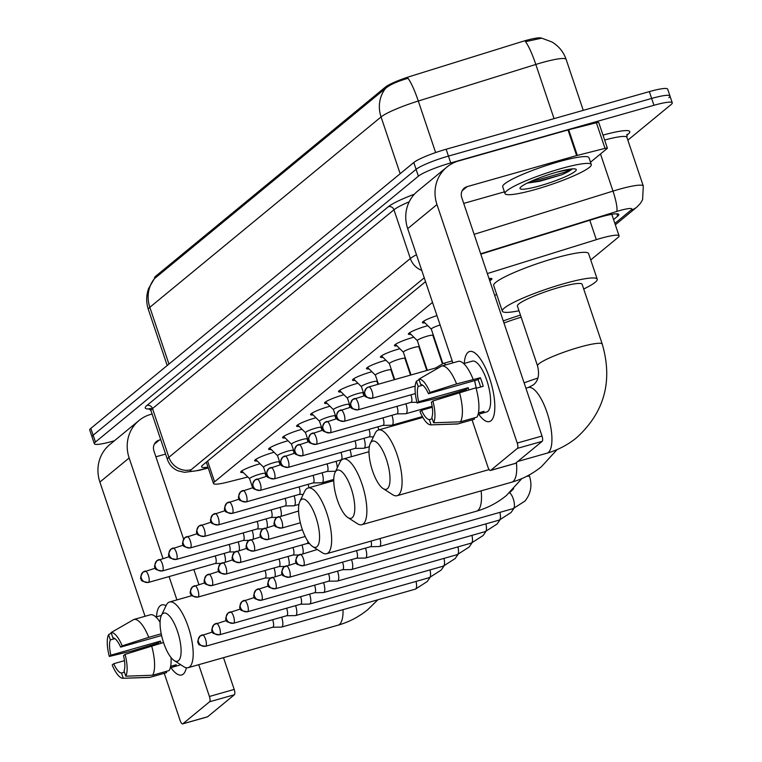 <?xml version="1.0" encoding="UTF-8"?>
<svg xmlns="http://www.w3.org/2000/svg" width="762" height="762" viewBox="0 0 762 762"><rect width="100%" height="100%" fill="white"/><g stroke="black" fill="none" stroke-linecap="round" stroke-linejoin="round"><path stroke-width="1.14" d="M424.939 322.869A14.564 1.981 -18.6 0 1 422.386 322.593A14.564 1.981 -18.6 0 1 436.959 315.611M410.966 334.375A14.564 1.981 -18.6 0 1 408.403 334.099A14.564 1.981 -18.6 0 1 426.253 326.126A14.564 1.981 -18.6 0 1 427.815 325.698M396.983 345.881A14.564 1.981 -18.6 0 1 394.43 345.605A14.564 1.981 -18.6 0 1 412.271 337.633A14.564 1.981 -18.6 0 1 413.842 337.204M383.01 357.388A14.564 1.981 -18.6 0 1 380.448 357.111A14.564 1.981 -18.6 0 1 398.297 349.148A14.564 1.981 -18.6 0 1 399.86 348.72M369.027 368.894A14.564 1.981 -18.6 0 1 366.474 368.618A14.564 1.981 -18.6 0 1 384.315 360.655A14.564 1.981 -18.6 0 1 385.886 360.226M355.054 380.4A14.564 1.981 -18.6 0 1 352.501 380.133A14.564 1.981 -18.6 0 1 370.342 372.161A14.564 1.981 -18.6 0 1 371.904 371.732M341.071 391.906A14.564 1.981 -18.6 0 1 338.518 391.639A14.564 1.981 -18.6 0 1 356.359 383.667A14.564 1.981 -18.6 0 1 357.93 383.238M327.098 403.412A14.564 1.981 -18.6 0 1 324.545 403.146A14.564 1.981 -18.6 0 1 342.386 395.173A14.564 1.981 -18.6 0 1 343.948 394.745M313.115 414.928A14.564 1.981 -18.6 0 1 310.563 414.652A14.564 1.981 -18.6 0 1 328.403 406.679A14.564 1.981 -18.6 0 1 329.975 406.251M299.142 426.434A14.564 1.981 -18.6 0 1 296.589 426.158A14.564 1.981 -18.6 0 1 314.43 418.186A14.564 1.981 -18.6 0 1 316.001 417.757M285.159 437.94A14.564 1.981 -18.6 0 1 282.607 437.664A14.564 1.981 -18.6 0 1 300.447 429.701A14.564 1.981 -18.6 0 1 302.019 429.263M271.186 449.447A14.564 1.981 -18.6 0 1 268.634 449.17A14.564 1.981 -18.6 0 1 286.474 441.208A14.564 1.981 -18.6 0 1 288.046 440.779M257.204 460.953A14.564 1.981 -18.6 0 1 254.651 460.677A14.564 1.981 -18.6 0 1 272.491 452.714A14.564 1.981 -18.6 0 1 274.063 452.285M243.23 472.459A14.564 1.981 -18.6 0 1 240.678 472.192A14.564 1.981 -18.6 0 1 258.518 464.22A14.564 1.981 -18.6 0 1 260.09 463.791M421.262 353.997A14.564 1.981 -18.6 0 1 421.777 353.835M407.289 365.503A14.564 1.981 -18.6 0 1 407.794 365.341M393.316 377.009A14.564 1.981 -18.6 0 1 393.821 376.857M541.363 38.1A24.584 3.334 161.4 0 0 521.218 41.853L410.661 76.257A24.584 3.334 161.4 0 0 385.524 87.001L155.619 276.273A24.584 3.334 161.4 0 0 154.629 277.787L154.819 278.368M432.511 302.381L214.579 481.803A27.308 3.705 161.4 0 0 213.474 483.489A27.308 3.705 161.4 0 0 227.6 482.136L247.85 477.012M590.74 259.947L617.953 237.534A27.308 3.705 161.4 0 0 619.058 235.849A27.308 3.705 161.4 0 0 596.332 239.649L487.337 273.558M489.013 278.549A14.564 1.981 -18.6 0 1 491.928 278.778A14.564 1.981 -18.6 0 1 490.061 280.54M554.05 118.643L535.819 64.456A36.414 4.943 161.4 0 1 541.706 62.703A36.414 4.943 161.4 0 1 566.128 59.388C563.499 51.864 558.765 46.063 551.936 41.977L541.706 38.157L525.485 41.691A31.861 5.267 72.7 0 1 535.819 64.456L418.3 101.022A36.414 4.943 161.4 0 0 381.057 116.948L149.838 307.296A31.861 29.737 -129.5 0 1 154.4 278.673L148.59 288.531C146.152 295.504 146.075 302.504 148.371 309.543L167.202 365.512M114.433 440.76L112.652 441.255A27.308 3.705 -18.6 0 1 94.336 443.741L92.04 436.902A27.308 3.705 -18.6 0 1 93.145 435.216L416.09 169.345A27.308 3.705 -18.6 0 1 448.447 156.086L651.643 98.45A27.308 3.705 -18.6 0 1 669.96 95.974L667.664 89.135A27.308 3.705 -18.6 0 0 649.348 91.611L446.141 149.247A27.308 3.705 -18.6 0 0 413.795 162.506L90.84 428.377A27.308 3.705 -18.6 0 0 89.735 430.063L92.04 436.902A27.308 3.705 -18.6 0 1 93.145 435.216L416.09 169.345A27.308 3.705 -18.6 0 1 448.447 156.086L651.643 98.45A27.308 3.705 -18.6 0 1 669.96 95.974A27.308 3.705 -18.6 0 1 668.855 97.66M435.635 152.562L418.3 101.022A31.861 5.267 72.7 0 0 407.994 78.305C397.459 81.315 390.001 84.658 385.61 88.325L154.4 278.673M94.336 443.741A27.308 3.705 -18.6 0 1 95.441 442.055L418.395 176.184A27.308 3.705 -18.6 0 1 450.742 162.925L653.948 105.289A27.308 3.705 -18.6 0 1 672.265 102.813A27.308 3.705 -18.6 0 1 671.16 104.499L627.85 140.151M613.581 219.57L617.687 216.189A27.308 3.705 161.4 0 0 618.792 214.503A27.308 3.705 161.4 0 0 596.055 218.303L480.803 254.165M425.539 281.654L202.682 465.134A27.308 3.705 161.4 0 0 201.578 466.811A27.308 3.705 161.4 0 0 207.959 467.106M183.213 674.151A36.414 12.106 74.2 0 1 170.888 667.617A36.414 12.106 74.2 0 0 181.642 674.989A36.414 12.106 74.2 0 0 183.213 674.151A36.414 12.106 74.2 0 0 186.338 667.76A36.414 12.106 74.2 0 1 183.213 674.151M156.486 616.839A36.414 12.106 74.2 0 1 160.201 605.761A36.414 12.106 74.2 0 1 166.04 605.714A36.414 12.106 74.2 0 0 161.773 604.923A36.414 12.106 74.2 0 0 160.201 605.761A36.414 12.106 74.2 0 0 156.486 616.839M152.105 414.004L150.685 414.404A36.414 33.985 50.5 0 0 139.046 420.481A36.414 33.985 50.5 0 0 129.149 457.972L162.973 558.46M139.046 420.481L109.785 444.579A36.414 33.985 50.5 0 0 99.889 482.06L145.056 616.287M154.41 644.071L154.724 645.014M164.24 673.294L180.146 720.557A4.553 1.514 -105.8 0 0 182.651 723.9A4.553 1.514 -105.8 0 0 182.851 723.795L207.626 716.766A4.553 1.514 74.2 0 1 207.435 716.871A4.553 1.514 74.2 0 1 207.207 716.89M209.588 701.773A4.553 1.514 -105.8 0 0 209.417 696.468L234.201 689.439A4.553 1.514 74.2 0 1 234.372 694.754L209.588 701.773L182.851 723.795M169.069 576.577L176.917 599.904M198.72 664.693L209.417 696.468M234.372 694.754L207.626 716.766M234.201 689.439L223.504 657.663M198.892 584.53L193.853 569.547M183.613 539.144L153.934 450.942A9.106 8.496 -129.5 0 1 156.41 441.569A9.106 8.496 -129.5 0 1 159.315 440.055L160.734 439.645M155.905 456.809L165.583 454.066M124.444 672.179L121.501 673.008A18.212 6.048 74.2 0 1 113.748 663.712L124.482 660.664M111.29 633.089L108.595 634.641L110.357 639.899A18.212 6.048 74.2 0 0 110.871 655.168L160.43 641.109A18.212 6.048 -105.8 0 0 160.992 643.233M110.357 639.899L114.862 638.623M170.621 666.331L176.232 664.74A26.403 8.773 74.2 0 1 175.098 666.15A26.403 8.773 74.2 0 1 173.955 666.76A26.403 8.773 74.2 0 1 173.707 666.817L170.288 667.788M180.337 664.493A26.403 8.773 74.2 0 1 180.051 664.75A26.403 8.773 74.2 0 1 178.918 665.35L173.955 666.76M159.306 616.039A26.403 8.773 74.2 0 1 159.553 615.963A26.403 8.773 74.2 0 1 159.801 615.906L155.886 617.01M110.871 655.168L109.318 656.444L132.302 650.891L158.105 643.023A26.403 8.773 74.2 0 0 158.372 643.976M111.109 632.565A23.67 7.868 74.2 0 1 122.187 645.843L120.644 647.119A18.212 6.048 74.2 0 0 112.881 637.823L111.109 632.565L133.855 619.468L150.371 614.782A30.042 9.982 74.2 0 1 160.077 622.24M171.04 657.549A30.042 9.982 74.2 0 1 169.135 670.55L152.619 675.237L125.797 676.189L124.025 670.931A18.212 6.048 74.2 0 0 123.52 655.672L125.063 654.387L163.525 642.518M133.855 619.468A30.042 9.982 74.2 0 1 148.761 637.337L122.187 645.843M161.22 633.803L148.761 637.337M151.638 645.89A30.042 9.982 74.2 0 1 152.619 675.237M109.318 656.444A23.67 7.868 74.2 0 1 108.595 634.641M125.063 654.387A23.67 7.868 74.2 0 1 125.797 676.189M121.501 673.008L123.273 678.266L150.095 677.313L166.611 672.627L166.202 671.379M150.095 677.313A30.042 9.982 74.2 0 1 149.352 677.418L123.006 678.285A23.67 7.868 74.2 0 1 112.195 664.988L113.748 663.712M120.644 647.119L161.582 635.508M173.288 665.578L173.707 666.817M160.43 641.109L158.105 643.023M560.756 168.669A45.52 6.182 -18.6 0 1 591.283 164.535A45.52 6.182 -18.6 0 1 535.524 189.443A45.52 6.182 -18.6 0 1 504.996 193.567A45.52 6.182 -18.6 0 1 560.756 168.669M504.996 193.567L502.701 186.728A45.52 6.182 -18.6 0 1 558.451 161.83A45.52 6.182 -18.6 0 1 588.978 157.696L591.283 164.535M539.915 185.823A29.68 4.029 -18.6 0 1 520.103 187.909A29.68 4.029 -18.6 0 1 556.365 172.279A29.68 4.029 -18.6 0 1 575.824 169.154A29.68 4.029 -18.6 0 1 539.915 185.823M527.199 183.118L539.763 181.28L561.489 174.86C567.261 172.355 570.852 170.345 572.252 168.85M571.805 168.954L556.66 172.193M528.152 182.651L539.277 180.946L561.489 174.86M532.238 180.794L538.82 179.594L564.232 172.364L572.148 168.916M178.499 660.692A25.032 8.325 -105.8 0 0 177.527 631.469A25.032 8.325 -105.8 0 0 162.677 613.677A25.032 8.325 -105.8 0 0 161.373 615.439A25.032 8.325 -105.8 0 0 162.582 639.451A25.032 8.325 -105.8 0 0 174.165 660.521A25.032 8.325 -105.8 0 0 178.499 660.692M159.553 615.963L161.373 615.448L166.287 605.199A34.138 11.344 74.2 0 1 168.059 602.78A34.138 11.344 74.2 0 1 169.535 601.999A34.138 11.344 74.2 0 1 189.062 629.383A34.138 11.344 74.2 0 1 189.633 666.893A34.138 11.344 74.2 0 1 188.166 667.683A34.138 11.344 74.2 0 1 183.718 666.664L174.165 660.521M316.963 546.697A25.032 8.325 -105.8 0 0 315.992 517.474A25.032 8.325 -105.8 0 0 301.142 499.682A25.032 8.325 -105.8 0 0 299.837 501.453A25.032 8.325 -105.8 0 0 301.047 525.456A25.032 8.325 -105.8 0 0 312.63 546.525A25.032 8.325 -105.8 0 0 316.963 546.697M299.837 501.453L304.752 491.204A34.138 11.344 74.2 0 1 306.524 488.794A34.138 11.344 74.2 0 1 308 488.004A34.138 11.344 74.2 0 1 327.527 515.388A34.138 11.344 74.2 0 1 328.108 552.898A34.138 11.344 74.2 0 1 326.631 553.688A34.138 11.344 74.2 0 1 322.183 552.669L312.63 546.525M441.56 361.264A50.073 6.791 -18.6 0 1 442.046 361.017M432.93 335.623A50.073 6.791 -18.6 0 1 433.407 335.375M352.187 517.703A25.032 8.325 -105.8 0 0 351.215 488.48A25.032 8.325 -105.8 0 0 336.366 470.687A25.032 8.325 -105.8 0 0 335.061 472.45A25.032 8.325 -105.8 0 0 336.271 496.462A25.032 8.325 -105.8 0 0 347.843 517.531A25.032 8.325 -105.8 0 0 352.187 517.703M335.061 472.45L339.976 462.201A34.138 11.344 74.2 0 1 341.747 459.791A34.138 11.344 74.2 0 1 343.224 459.01A34.138 11.344 74.2 0 1 362.75 486.394A34.138 11.344 74.2 0 1 363.322 523.904A34.138 11.344 74.2 0 1 361.855 524.694A34.138 11.344 74.2 0 1 357.407 523.675L347.843 517.531M521.16 317.211A34.138 4.629 161.4 0 0 503.987 323.031M503.272 320.926A50.073 6.791 -18.6 0 1 520.456 315.116M494.643 295.285A50.073 6.791 -18.6 0 1 496.719 294.532M387.41 488.699A25.032 8.325 -105.8 0 0 386.439 459.486A25.032 8.325 -105.8 0 0 371.589 441.684A25.032 8.325 -105.8 0 0 370.284 443.455A25.032 8.325 -105.8 0 0 371.494 467.468A25.032 8.325 -105.8 0 0 383.067 488.537A25.032 8.325 -105.8 0 0 387.41 488.699M370.284 443.455L375.199 433.207A34.138 11.344 74.2 0 1 376.971 430.797A34.138 11.344 74.2 0 1 378.447 430.006A34.138 11.344 74.2 0 1 397.974 457.4A34.138 11.344 74.2 0 1 398.545 494.909A34.138 11.344 74.2 0 1 397.069 495.7A34.138 11.344 74.2 0 1 392.63 494.681L383.067 488.537M582.12 284.283A34.138 4.629 161.4 0 0 559.222 287.388A34.138 4.629 161.4 0 0 517.408 306.067L537.543 365.903A34.138 4.629 161.4 0 1 538.924 363.798A34.138 4.629 161.4 0 1 579.368 347.224A34.138 4.629 161.4 0 1 602.256 344.119L582.12 284.283M518.998 310.772A50.073 6.791 -18.6 0 1 502.31 311.144A50.073 6.791 -18.6 0 1 563.642 283.75A50.073 6.791 -18.6 0 1 597.217 279.206A50.073 6.791 -18.6 0 1 583.702 288.998M502.31 311.144L493.681 285.502A50.073 6.791 -18.6 0 1 555.012 258.108A50.073 6.791 -18.6 0 1 588.588 253.555L597.217 279.206M272.682 627.24L281.407 627.097A8.191 2.724 -105.8 0 0 281.645 627.069A8.191 2.724 -105.8 0 0 281.997 626.878A8.191 2.724 -105.8 0 0 281.683 617.315A8.191 2.724 -105.8 0 0 281.626 617.163M272.596 627.24A5.915 1.962 -105.8 0 0 272.767 627.221A5.915 1.962 -105.8 0 0 273.025 627.078A5.915 1.962 -105.8 0 0 272.786 620.173A5.915 1.962 -105.8 0 0 272.625 619.716M286.655 615.734L295.38 615.591A8.191 2.724 -105.8 0 0 295.627 615.553A8.191 2.724 -105.8 0 0 295.98 615.372A8.191 2.724 -105.8 0 0 295.656 605.809A8.191 2.724 -105.8 0 0 295.608 605.657M286.569 615.734A5.915 1.962 -105.8 0 0 286.741 615.715A5.915 1.962 -105.8 0 0 286.998 615.572A5.915 1.962 -105.8 0 0 286.769 608.667A5.915 1.962 -105.8 0 0 286.607 608.209M300.638 604.228L309.362 604.085A8.191 2.724 -105.8 0 0 309.601 604.047A8.191 2.724 -105.8 0 0 309.953 603.866A8.191 2.724 -105.8 0 0 309.639 594.303A8.191 2.724 -105.8 0 0 309.582 594.15M300.552 604.228A5.915 1.962 -105.8 0 0 300.723 604.199A5.915 1.962 -105.8 0 0 300.971 604.066A5.915 1.962 -105.8 0 0 300.742 597.16A5.915 1.962 -105.8 0 0 300.58 596.703M314.611 592.722L323.336 592.579A8.191 2.724 -105.8 0 0 323.583 592.541A8.191 2.724 -105.8 0 0 323.936 592.35A8.191 2.724 -105.8 0 0 323.612 582.787A8.191 2.724 -105.8 0 0 323.564 582.635M314.525 592.722A5.915 1.962 -105.8 0 0 314.696 592.693A5.915 1.962 -105.8 0 0 314.954 592.56A5.915 1.962 -105.8 0 0 314.725 585.654A5.915 1.962 -105.8 0 0 314.563 585.187M328.593 581.216L337.318 581.073A8.191 2.724 -105.8 0 0 337.556 581.035A8.191 2.724 -105.8 0 0 337.909 580.844A8.191 2.724 -105.8 0 0 337.595 571.281A8.191 2.724 -105.8 0 0 337.537 571.129M328.498 581.216A5.915 1.962 -105.8 0 0 328.679 581.187A5.915 1.962 -105.8 0 0 328.927 581.054A5.915 1.962 -105.8 0 0 328.698 574.148A5.915 1.962 -105.8 0 0 328.536 573.681M342.567 569.709L351.292 569.566A8.191 2.724 -105.8 0 0 351.539 569.528A8.191 2.724 -105.8 0 0 351.892 569.338A8.191 2.724 -105.8 0 0 351.568 559.775A8.191 2.724 -105.8 0 0 351.52 559.622M342.481 569.709A5.915 1.962 -105.8 0 0 342.652 569.681A5.915 1.962 -105.8 0 0 342.91 569.547A5.915 1.962 -105.8 0 0 342.681 562.642A5.915 1.962 -105.8 0 0 342.519 562.175M356.549 558.194L365.274 558.051A8.191 2.724 -105.8 0 0 365.512 558.022A8.191 2.724 -105.8 0 0 365.865 557.832A8.191 2.724 -105.8 0 0 365.55 548.269A8.191 2.724 -105.8 0 0 365.493 548.116M356.454 558.203A5.915 1.962 -105.8 0 0 356.635 558.175A5.915 1.962 -105.8 0 0 356.883 558.041A5.915 1.962 -105.8 0 0 356.654 551.126A5.915 1.962 -105.8 0 0 356.492 550.669M370.522 546.687L379.247 546.544A8.191 2.724 -105.8 0 0 379.486 546.516A8.191 2.724 -105.8 0 0 379.847 546.325A8.191 2.724 -105.8 0 0 380.048 538.543M370.437 546.687A5.915 1.962 -105.8 0 0 370.608 546.668A5.915 1.962 -105.8 0 0 370.865 546.525A5.915 1.962 -105.8 0 0 371.056 541.087M275.006 576.567A8.191 2.724 -105.8 0 0 274.053 568.138A8.191 2.724 -105.8 0 0 274.006 567.985M264.966 578.063A5.915 1.962 -105.8 0 0 265.138 578.044A5.915 1.962 -105.8 0 0 265.395 577.901A5.915 1.962 -105.8 0 0 265.166 570.995A5.915 1.962 -105.8 0 0 265.005 570.538M288.979 565.061A8.191 2.724 -105.8 0 0 288.036 556.631A8.191 2.724 -105.8 0 0 287.979 556.479M278.94 566.557A5.915 1.962 -105.8 0 0 279.121 566.528A5.915 1.962 -105.8 0 0 279.368 566.395A5.915 1.962 -105.8 0 0 279.14 559.489A5.915 1.962 -105.8 0 0 278.978 559.032M302.962 553.555A8.191 2.724 -105.8 0 0 302.009 545.116A8.191 2.724 -105.8 0 0 301.962 544.963M292.922 555.05A5.915 1.962 -105.8 0 0 293.094 555.022A5.915 1.962 -105.8 0 0 293.351 554.888A5.915 1.962 -105.8 0 0 293.122 547.983A5.915 1.962 -105.8 0 0 292.96 547.516M306.895 543.544A5.915 1.962 -105.8 0 0 307.076 543.516A5.915 1.962 -105.8 0 0 307.324 543.382A5.915 1.962 -105.8 0 0 307.943 541.401M410.956 374.733A8.191 1.114 161.4 0 0 410.442 374.885M424.929 363.226A8.191 1.114 161.4 0 0 424.424 363.379M265.3 472.345L265.138 473.516A8.191 1.114 161.4 0 0 265.119 473.478A8.191 1.114 161.4 0 0 259.623 474.221A8.191 1.114 161.4 0 0 249.593 478.707A8.191 1.114 161.4 0 0 249.631 478.774M225.2 561.975A8.191 2.724 -105.8 0 0 224.247 553.545A8.191 2.724 -105.8 0 0 224.199 553.393M215.16 563.48A5.915 1.962 -105.8 0 0 215.332 563.451A5.915 1.962 -105.8 0 0 215.589 563.318A5.915 1.962 -105.8 0 0 215.36 556.412A5.915 1.962 -105.8 0 0 215.198 555.946M491.033 420.738A36.414 12.106 74.2 0 1 478.698 414.204A36.414 12.106 74.2 0 0 489.461 421.577A36.414 12.106 74.2 0 0 491.033 420.738A36.414 12.106 74.2 0 0 494.5 412.28A36.414 12.106 74.2 0 0 478.755 356.778A36.414 12.106 74.2 0 0 468.02 352.349A36.414 12.106 74.2 0 1 469.592 351.511A36.414 12.106 74.2 0 1 490.423 380.724A36.414 12.106 74.2 0 1 491.033 420.738M464.296 363.426A36.414 12.106 74.2 0 1 468.02 352.349A36.414 12.106 74.2 0 0 464.296 363.426M577.329 155.4A4.553 0.619 161.4 0 0 576.634 155.581L568.004 129.94A4.553 0.619 -18.6 0 1 568.7 129.75L577.329 155.4L605.028 148.39A4.553 0.619 161.4 0 1 607.381 148.171A4.553 0.619 161.4 0 1 607.2 148.447L590.493 162.201M568.004 129.94L458.495 160.992A36.414 33.985 50.5 0 0 446.865 167.078A36.414 33.985 50.5 0 0 436.969 204.559L517.227 443.055L542.011 436.026L461.743 197.529A9.106 8.496 -129.5 0 1 464.22 188.157A9.106 8.496 -129.5 0 1 467.135 186.642L576.634 155.581M568.7 129.75L596.398 122.749A4.553 0.619 -18.6 0 1 598.751 122.52L607.381 148.171M446.865 167.078L417.595 191.167A36.414 33.985 50.5 0 0 407.699 228.648L452.866 362.874M462.22 390.658L462.534 391.601M472.059 419.891L487.966 467.144A4.553 1.514 -105.8 0 0 490.461 470.487A4.553 1.514 -105.8 0 0 490.661 470.383L515.445 463.353A4.553 1.514 74.2 0 1 515.245 463.458A4.553 1.514 74.2 0 1 515.026 463.477M542.011 436.026A4.553 1.514 74.2 0 1 542.182 441.341L517.408 448.361L490.661 470.383M517.408 448.361A4.553 1.514 -105.8 0 0 517.227 443.055M542.182 441.341L515.445 463.353M463.725 203.397L504.425 191.853M432.254 418.767L429.311 419.595A18.212 6.048 74.2 0 1 421.557 410.299L432.292 407.251M419.1 379.676L416.404 381.229L418.176 386.486A18.212 6.048 74.2 0 0 418.681 401.755L468.239 387.696A18.212 6.048 -105.8 0 0 468.811 389.82M418.176 386.486L422.672 385.21M476.393 388.22A18.212 6.048 74.2 0 1 474.707 380.59M478.441 412.918L484.041 411.328A26.403 8.773 74.2 0 1 482.908 412.737A26.403 8.773 74.2 0 1 481.765 413.347A26.403 8.773 74.2 0 1 481.527 413.404L478.098 414.376M467.125 362.626A26.403 8.773 74.2 0 1 467.363 362.55L472.316 361.14A26.403 8.773 74.2 0 1 487.423 382.324A26.403 8.773 74.2 0 1 487.861 411.337A26.403 8.773 74.2 0 1 486.728 411.937L481.765 413.347M467.363 362.55A26.403 8.773 74.2 0 1 467.611 362.493L463.696 363.598M476.117 388.306L483.213 386.286A26.403 8.773 74.2 0 0 480.336 377.742L456.581 383.924L430.006 392.43L428.454 393.706L478.012 379.647A18.212 6.048 -105.8 0 1 480.593 387.029M418.681 401.755L417.128 403.031L440.122 397.478L465.925 389.611A26.403 8.773 74.2 0 0 466.192 390.563M428.454 393.706A18.212 6.048 74.2 0 0 420.7 384.41L418.929 379.152L441.665 366.055L458.181 361.369A30.042 9.982 74.2 0 1 473.097 379.238M475.974 387.791A30.042 9.982 74.2 0 1 476.955 417.138L460.429 421.824L433.607 422.777L431.835 417.519A18.212 6.048 74.2 0 0 431.33 402.26L432.883 400.974L475.974 387.791M441.665 366.055A30.042 9.982 74.2 0 1 456.581 383.924M459.457 392.478A30.042 9.982 74.2 0 1 460.429 421.824M417.128 403.031A23.67 7.868 74.2 0 1 416.404 381.229M418.929 379.152A23.67 7.868 74.2 0 1 430.006 392.43M432.883 400.974A23.67 7.868 74.2 0 1 433.607 422.777M429.311 419.595L431.082 424.853L457.905 423.901L474.431 419.214L474.012 417.967M457.905 423.901A30.042 9.982 74.2 0 1 457.162 424.005L430.816 424.872A23.67 7.868 74.2 0 1 420.005 411.575L421.557 410.299M481.108 412.166L481.527 413.404M468.239 387.696L465.925 389.611M480.336 377.742L478.012 379.647M279.102 462.048A8.191 1.114 161.4 0 0 279.102 461.972A8.191 1.114 161.4 0 0 273.606 462.715A8.191 1.114 161.4 0 0 263.566 467.201A8.191 1.114 161.4 0 0 263.614 467.258L255.68 459.448M239.173 550.469A8.191 2.724 -105.8 0 0 238.23 542.039A8.191 2.724 -105.8 0 0 238.173 541.887M229.133 551.974A5.915 1.962 -105.8 0 0 229.314 551.945A5.915 1.962 -105.8 0 0 229.562 551.812A5.915 1.962 -105.8 0 0 229.333 544.906A5.915 1.962 -105.8 0 0 229.172 544.439M293.084 450.542A8.191 1.114 161.4 0 0 293.075 450.466A8.191 1.114 161.4 0 0 287.579 451.209A8.191 1.114 161.4 0 0 277.549 455.686A8.191 1.114 161.4 0 0 277.587 455.752M253.155 538.963A8.191 2.724 -105.8 0 0 252.203 530.533A8.191 2.724 -105.8 0 0 252.155 530.381M243.116 540.468A5.915 1.962 -105.8 0 0 243.288 540.439A5.915 1.962 -105.8 0 0 243.545 540.306A5.915 1.962 -105.8 0 0 243.316 533.4A5.915 1.962 -105.8 0 0 243.154 532.933M307.057 439.036A8.191 1.114 161.4 0 0 307.057 438.96A8.191 1.114 161.4 0 0 301.562 439.703A8.191 1.114 161.4 0 0 291.522 444.179A8.191 1.114 161.4 0 0 291.57 444.246M267.129 527.456A8.191 2.724 -105.8 0 0 266.186 519.027A8.191 2.724 -105.8 0 0 266.128 518.874M257.089 528.952A5.915 1.962 -105.8 0 0 257.27 528.933A5.915 1.962 -105.8 0 0 257.518 528.79A5.915 1.962 -105.8 0 0 257.289 521.884A5.915 1.962 -105.8 0 0 257.127 521.427M321.04 427.53A8.191 1.114 161.4 0 0 321.031 427.444A8.191 1.114 161.4 0 0 315.535 428.187A8.191 1.114 161.4 0 0 305.505 432.673A8.191 1.114 161.4 0 0 305.543 432.74M281.111 515.95A8.191 2.724 -105.8 0 0 280.159 507.521A8.191 2.724 -105.8 0 0 280.111 507.368M271.072 517.446A5.915 1.962 -105.8 0 0 271.243 517.427A5.915 1.962 -105.8 0 0 271.501 517.284A5.915 1.962 -105.8 0 0 271.272 510.378A5.915 1.962 -105.8 0 0 271.11 509.921M335.013 416.014A8.191 1.114 161.4 0 0 335.013 415.938A8.191 1.114 161.4 0 0 329.517 416.681A8.191 1.114 161.4 0 0 319.478 421.167A8.191 1.114 161.4 0 0 319.526 421.234M285.14 505.939L293.865 505.797A8.191 2.724 -105.8 0 0 294.103 505.758A8.191 2.724 -105.8 0 0 294.456 505.577A8.191 2.724 -105.8 0 0 294.142 496.014A8.191 2.724 -105.8 0 0 294.084 495.862M285.045 505.939A5.915 1.962 -105.8 0 0 285.226 505.92A5.915 1.962 -105.8 0 0 285.474 505.778A5.915 1.962 -105.8 0 0 285.245 498.872A5.915 1.962 -105.8 0 0 285.083 498.415M348.996 404.508A8.191 1.114 161.4 0 0 348.986 404.432A8.191 1.114 161.4 0 0 343.491 405.174A8.191 1.114 161.4 0 0 333.461 409.661A8.191 1.114 161.4 0 0 333.499 409.727M308.962 487.728A8.191 2.724 -105.8 0 0 308.115 484.508A8.191 2.724 -105.8 0 0 308.067 484.356M299.028 494.433A5.915 1.962 -105.8 0 0 299.199 494.405A5.915 1.962 -105.8 0 0 299.456 494.271A5.915 1.962 -105.8 0 0 299.228 487.366A5.915 1.962 -105.8 0 0 299.066 486.908M362.969 393.002A8.191 1.114 161.4 0 0 362.969 392.925A8.191 1.114 161.4 0 0 357.473 393.668A8.191 1.114 161.4 0 0 347.434 398.155A8.191 1.114 161.4 0 0 347.482 398.221M313.096 482.927L321.821 482.784A8.191 2.724 -105.8 0 0 322.059 482.746A8.191 2.724 -105.8 0 0 322.412 482.556A8.191 2.724 -105.8 0 0 322.097 472.992A8.191 2.724 -105.8 0 0 322.04 472.84M313.001 482.927A5.915 1.962 -105.8 0 0 313.182 482.898A5.915 1.962 -105.8 0 0 313.43 482.765A5.915 1.962 -105.8 0 0 313.201 475.859A5.915 1.962 -105.8 0 0 313.039 475.393M377.123 380.286L376.952 381.457A8.191 1.114 161.4 0 0 376.942 381.419A8.191 1.114 161.4 0 0 371.446 382.162A8.191 1.114 161.4 0 0 361.417 386.648A8.191 1.114 161.4 0 0 361.455 386.715M337.242 467.897A8.191 2.724 -105.8 0 0 336.071 461.486A8.191 2.724 -105.8 0 0 336.023 461.334M326.984 471.421A5.915 1.962 -105.8 0 0 327.155 471.392A5.915 1.962 -105.8 0 0 327.412 471.259A5.915 1.962 -105.8 0 0 327.184 464.353A5.915 1.962 -105.8 0 0 327.022 463.887M390.925 369.989A8.191 1.114 161.4 0 0 390.925 369.913A8.191 1.114 161.4 0 0 385.429 370.656A8.191 1.114 161.4 0 0 375.39 375.133A8.191 1.114 161.4 0 0 375.437 375.199M351.215 456.743A8.191 2.724 -105.8 0 0 350.053 449.98A8.191 2.724 -105.8 0 0 349.996 449.828M340.957 459.915A5.915 1.962 -105.8 0 0 341.128 459.886A5.915 1.962 -105.8 0 0 341.386 459.753A5.915 1.962 -105.8 0 0 341.157 452.847A5.915 1.962 -105.8 0 0 340.995 452.38M404.908 358.483A8.191 1.114 161.4 0 0 404.898 358.407A8.191 1.114 161.4 0 0 399.402 359.15A8.191 1.114 161.4 0 0 389.372 363.626A8.191 1.114 161.4 0 0 389.411 363.693M355.025 448.399L363.75 448.266A8.191 2.724 -105.8 0 0 363.988 448.227A8.191 2.724 -105.8 0 0 364.341 448.037A8.191 2.724 -105.8 0 0 364.026 438.474A8.191 2.724 -105.8 0 0 363.979 438.321M354.94 448.408A5.915 1.962 -105.8 0 0 355.111 448.38A5.915 1.962 -105.8 0 0 355.368 448.247A5.915 1.962 -105.8 0 0 355.14 441.341A5.915 1.962 -105.8 0 0 354.978 440.874M418.881 346.977A8.191 1.114 161.4 0 0 418.881 346.901A8.191 1.114 161.4 0 0 413.385 347.643A8.191 1.114 161.4 0 0 403.346 352.12A8.191 1.114 161.4 0 0 403.393 352.187M378.79 429.911A8.191 2.724 -105.8 0 0 378.009 426.968A8.191 2.724 -105.8 0 0 377.952 426.815M368.913 436.893A5.915 1.962 -105.8 0 0 369.084 436.874A5.915 1.962 -105.8 0 0 369.341 436.731A5.915 1.962 -105.8 0 0 369.113 429.825A5.915 1.962 -105.8 0 0 368.951 429.368M432.864 335.471A8.191 1.114 161.4 0 0 432.854 335.385A8.191 1.114 161.4 0 0 427.358 336.128A8.191 1.114 161.4 0 0 417.328 340.614A8.191 1.114 161.4 0 0 417.366 340.681M382.981 425.387L391.706 425.244A8.191 2.724 -105.8 0 0 391.944 425.215A8.191 2.724 -105.8 0 0 392.297 425.025A8.191 2.724 -105.8 0 0 391.982 415.461A8.191 2.724 -105.8 0 0 391.935 415.309M382.895 425.387A5.915 1.962 -105.8 0 0 383.067 425.367A5.915 1.962 -105.8 0 0 383.324 425.225A5.915 1.962 -105.8 0 0 383.096 418.319A5.915 1.962 -105.8 0 0 382.924 417.862M396.964 413.88L405.689 413.737A8.191 2.724 -105.8 0 0 405.927 413.699A8.191 2.724 -105.8 0 0 406.279 413.518A8.191 2.724 -105.8 0 0 405.955 403.955A8.191 2.724 -105.8 0 0 405.908 403.803M396.869 413.88A5.915 1.962 -105.8 0 0 397.04 413.861A5.915 1.962 -105.8 0 0 397.297 413.718A5.915 1.962 -105.8 0 0 397.069 406.813A5.915 1.962 -105.8 0 0 396.907 406.356M440.122 324.983A8.191 1.114 161.4 0 0 431.302 329.108A8.191 1.114 161.4 0 0 431.34 329.174M410.851 402.374A5.915 1.962 -105.8 0 0 411.023 402.346A5.915 1.962 -105.8 0 0 411.28 402.212A5.915 1.962 -105.8 0 0 411.051 395.307A5.915 1.962 -105.8 0 0 410.88 394.849M445.694 364.912A8.191 2.724 -105.8 0 0 443.389 363.417A8.191 2.724 -105.8 0 0 443.17 363.512A8.191 2.724 -105.8 0 0 443.036 363.607M437.121 368.665A5.915 1.962 -105.8 0 0 435.75 367.951A5.915 1.962 -105.8 0 0 435.588 368.017M155.619 276.273L156 277.406M385.524 87.001L385.886 88.078M207.607 461.077L214.579 481.803M589.798 220.247L596.332 239.649M385.61 88.325A31.861 29.737 50.5 0 0 381.057 116.948L400.164 173.726M168.954 364.074L149.838 307.296A36.414 4.943 161.4 0 0 148.371 309.543M649.348 91.611L653.948 105.289M90.84 428.377L95.441 442.055M413.795 162.506L418.395 176.184M446.141 149.247L450.742 162.925M614.877 223.409L631.069 210.083A18.212 2.467 161.4 0 0 619.592 210.607A18.212 2.467 161.4 0 0 616.649 211.493L480.679 253.794M474.126 234.325L612.991 191.11A36.414 4.943 -18.6 0 1 618.887 189.357A36.414 4.943 -18.6 0 1 643.299 186.052L626.907 137.331A36.414 4.943 161.4 0 0 604.647 140.037M600.494 153.972L612.991 191.11A18.212 3.01 72.7 0 1 616.649 211.493M602.99 135.131A40.967 5.563 -18.6 0 1 628.126 134.131L626.831 135.188M149.685 408.994A40.967 5.563 -18.6 0 1 146.933 405.46L388.382 206.683A40.967 5.563 -18.6 0 1 414.385 194.205M151.028 410.813L167.421 459.534A36.414 4.943 -18.6 0 1 168.897 457.295L152.495 408.565A36.414 4.943 161.4 0 0 151.028 410.813L149.028 408.651L152.448 408.603M424.243 277.816L191.167 469.706A18.212 16.993 -129.5 0 1 168.897 457.295L410.347 258.508L393.954 209.788L152.495 408.565A4.553 4.248 50.5 0 0 146.933 405.46M421.738 270.377A18.212 16.993 -129.5 0 1 410.347 258.508A36.414 4.943 -18.6 0 1 416.481 254.746M409.194 201.816A36.414 4.943 161.4 0 0 393.954 209.788A4.553 4.248 50.5 0 0 388.382 206.683M191.167 469.706A18.212 2.467 161.4 0 0 199.854 469.925L208.197 467.811M628.126 134.131A4.553 4.248 50.5 0 0 627.069 134.598M199.854 469.925A18.212 8.906 75.8 0 1 198.558 470.478L208.274 468.02M615.334 224.78L636.88 207.045A18.212 16.993 -129.5 0 1 631.069 210.083M616.896 213.836L617.687 216.189M129.149 457.972L99.889 482.06M159.315 440.055L154.362 444.132M377.866 599.78L367.846 609.581C358.997 616.829 349.044 622.04 338.004 625.192A34.138 11.344 -105.8 0 0 339.481 624.402A34.138 11.344 -105.8 0 0 343.014 609.657M521.856 478.584L506.311 495.586C497.462 502.834 487.509 508.044 476.469 511.197A34.138 11.344 -105.8 0 0 477.945 510.407A34.138 11.344 -105.8 0 0 481.146 490.861M557.079 449.59L541.534 466.592C532.686 473.84 522.732 479.041 511.693 482.194A34.138 11.344 -105.8 0 0 513.169 481.413A34.138 11.344 -105.8 0 0 516.436 462.534M537.858 378.104A34.138 4.629 161.4 0 0 524.123 382.876M602.256 344.119C612.972 381.048 604.476 412.204 576.758 437.598C567.9 444.846 557.955 450.047 546.916 453.2A34.138 11.344 -105.8 0 0 548.392 452.409A34.138 11.344 -105.8 0 0 547.811 414.899A34.138 11.344 -105.8 0 0 528.285 387.515L525.913 388.191M205.149 646.29A5.915 1.962 -105.8 0 0 205.53 646.29A5.915 1.962 -105.8 0 0 205.778 646.147A5.915 1.962 -105.8 0 0 205.683 639.651A5.915 1.962 -105.8 0 0 202.301 634.898A5.915 1.962 -105.8 0 0 202.044 635.041A5.915 5.524 -129.5 0 0 198.539 642.118A5.915 5.524 50.5 0 0 205.778 646.147M414.976 589.159A8.191 2.724 -105.8 0 0 415.376 589.14A8.191 2.724 -105.8 0 0 415.738 588.95A8.191 2.724 -105.8 0 0 415.871 588.816A8.191 2.724 -105.8 0 0 416.004 581.416M219.132 634.784A5.915 1.962 -105.8 0 0 219.504 634.784A5.915 1.962 -105.8 0 0 219.761 634.641A5.915 1.962 -105.8 0 0 219.656 628.145A5.915 1.962 -105.8 0 0 216.275 623.392A5.915 1.962 -105.8 0 0 216.017 623.535A5.915 5.524 -129.5 0 0 212.522 630.612A5.915 5.524 50.5 0 0 219.761 634.641M428.958 577.653A8.191 2.724 -105.8 0 0 429.358 577.634A8.191 2.724 -105.8 0 0 429.711 577.444A8.191 2.724 -105.8 0 0 429.854 577.31A8.191 2.724 -105.8 0 0 429.978 569.909M233.105 623.278A5.915 1.962 -105.8 0 0 233.477 623.268A5.915 1.962 -105.8 0 0 233.734 623.135A5.915 1.962 -105.8 0 0 233.639 616.629A5.915 1.962 -105.8 0 0 230.248 611.886A5.915 1.962 -105.8 0 0 230 612.019A5.915 5.524 -129.5 0 0 226.495 619.106A5.915 5.524 50.5 0 0 233.734 623.135M442.932 566.147A8.191 2.724 -105.8 0 0 443.332 566.128A8.191 2.724 -105.8 0 0 443.694 565.937A8.191 2.724 -105.8 0 0 443.827 565.804A8.191 2.724 -105.8 0 0 443.96 558.403M247.088 611.762A5.915 1.962 -105.8 0 0 247.46 611.762A5.915 1.962 -105.8 0 0 247.717 611.629A5.915 1.962 -105.8 0 0 247.612 605.123A5.915 1.962 -105.8 0 0 244.231 600.38A5.915 1.962 -105.8 0 0 243.973 600.513A5.915 5.524 -129.5 0 0 240.478 607.59A5.915 5.524 50.5 0 0 247.717 611.629M456.914 554.641A8.191 2.724 -105.8 0 0 457.314 554.612A8.191 2.724 -105.8 0 0 457.667 554.431A8.191 2.724 -105.8 0 0 457.8 554.298A8.191 2.724 -105.8 0 0 457.933 546.897M261.061 600.256A5.915 1.962 -105.8 0 0 261.433 600.256A5.915 1.962 -105.8 0 0 261.69 600.123A5.915 1.962 -105.8 0 0 261.595 593.617A5.915 1.962 -105.8 0 0 258.204 588.874A5.915 1.962 -105.8 0 0 257.956 589.007A5.915 5.524 -129.5 0 0 254.451 596.084A5.915 5.524 50.5 0 0 261.69 600.123M470.887 543.135A8.191 2.724 -105.8 0 0 471.287 543.106A8.191 2.724 -105.8 0 0 471.649 542.915A8.191 2.724 -105.8 0 0 471.783 542.792A8.191 2.724 -105.8 0 0 471.916 535.391M275.044 588.75A5.915 1.962 -105.8 0 0 275.415 588.75A5.915 1.962 -105.8 0 0 275.673 588.616A5.915 1.962 -105.8 0 0 275.568 582.111A5.915 1.962 -105.8 0 0 272.186 577.367A5.915 1.962 -105.8 0 0 271.929 577.501A5.915 5.524 -129.5 0 0 268.434 584.578A5.915 5.524 50.5 0 0 275.673 588.616M484.87 531.628A8.191 2.724 -105.8 0 0 485.27 531.6A8.191 2.724 -105.8 0 0 485.623 531.409A8.191 2.724 -105.8 0 0 485.756 531.276A8.191 2.724 -105.8 0 0 485.889 523.885M289.017 577.244A5.915 1.962 -105.8 0 0 289.389 577.244A5.915 1.962 -105.8 0 0 289.646 577.11A5.915 1.962 -105.8 0 0 289.55 570.605A5.915 1.962 -105.8 0 0 286.16 565.861A5.915 1.962 -105.8 0 0 285.912 565.995A5.915 5.524 -129.5 0 0 282.407 573.072A5.915 5.524 50.5 0 0 289.646 577.11M498.843 520.122A8.191 2.724 -105.8 0 0 499.243 520.094A8.191 2.724 -105.8 0 0 499.596 519.903A8.191 2.724 -105.8 0 0 499.739 519.77A8.191 2.724 -105.8 0 0 499.872 512.378M303 565.737A5.915 1.962 -105.8 0 0 303.371 565.737A5.915 1.962 -105.8 0 0 303.628 565.594A5.915 1.962 -105.8 0 0 303.524 559.098A5.915 1.962 -105.8 0 0 300.142 554.345A5.915 1.962 -105.8 0 0 299.885 554.488A5.915 5.524 -129.5 0 0 296.389 561.565A5.915 5.524 50.5 0 0 303.628 565.594M529.095 475.04L529.523 476.307A8.191 1.114 161.4 0 0 526.437 476.44M512.826 508.606A8.191 2.724 -105.8 0 0 513.226 508.587A8.191 2.724 -105.8 0 0 513.578 508.397A8.191 2.724 -105.8 0 0 513.712 508.264A8.191 2.724 -105.8 0 0 513.645 500.091A8.191 2.724 -105.8 0 0 509.445 492.871M197.529 597.113A5.915 1.962 -105.8 0 0 197.901 597.113A5.915 1.962 -105.8 0 0 198.158 596.97A5.915 1.962 -105.8 0 0 198.053 590.474A5.915 1.962 -105.8 0 0 194.672 585.721A5.915 1.962 -105.8 0 0 194.415 585.864A5.915 5.524 -129.5 0 0 190.919 592.941A5.915 5.524 50.5 0 0 198.158 596.97M211.503 585.607A5.915 1.962 -105.8 0 0 211.874 585.597A5.915 1.962 -105.8 0 0 212.131 585.464A5.915 1.962 -105.8 0 0 212.036 578.958A5.915 1.962 -105.8 0 0 208.645 574.215A5.915 1.962 -105.8 0 0 208.397 574.348A5.915 5.524 -129.5 0 0 204.892 581.435A5.915 5.524 50.5 0 0 212.131 585.464M225.485 574.091A5.915 1.962 -105.8 0 0 225.857 574.091A5.915 1.962 -105.8 0 0 226.114 573.957A5.915 1.962 -105.8 0 0 226.009 567.452A5.915 1.962 -105.8 0 0 222.628 562.708A5.915 1.962 -105.8 0 0 222.371 562.842A5.915 5.524 -129.5 0 0 218.875 569.919A5.915 5.524 50.5 0 0 226.114 573.957M239.459 562.585A5.915 1.962 -105.8 0 0 239.83 562.585A5.915 1.962 -105.8 0 0 240.087 562.451A5.915 1.962 -105.8 0 0 239.992 555.946A5.915 1.962 -105.8 0 0 236.601 551.202A5.915 1.962 -105.8 0 0 236.353 551.336A5.915 5.524 -129.5 0 0 232.848 558.413A5.915 5.524 50.5 0 0 240.087 562.451M253.441 551.078A5.915 1.962 -105.8 0 0 253.813 551.078A5.915 1.962 -105.8 0 0 254.07 550.945A5.915 1.962 -105.8 0 0 253.965 544.439A5.915 1.962 -105.8 0 0 250.584 539.696A5.915 1.962 -105.8 0 0 250.327 539.829A5.915 5.524 -129.5 0 0 246.831 546.906A5.915 5.524 50.5 0 0 254.07 550.945M267.414 539.572A5.915 1.962 -105.8 0 0 267.786 539.572A5.915 1.962 -105.8 0 0 268.043 539.439A5.915 1.962 -105.8 0 0 267.948 532.933A5.915 1.962 -105.8 0 0 264.557 528.19A5.915 1.962 -105.8 0 0 264.309 528.323A5.915 5.524 -129.5 0 0 260.804 535.4A5.915 5.524 50.5 0 0 268.043 539.439M281.397 528.066A5.915 1.962 -105.8 0 0 281.769 528.066A5.915 1.962 -105.8 0 0 282.026 527.923A5.915 1.962 -105.8 0 0 281.921 521.427A5.915 1.962 -105.8 0 0 278.54 516.674A5.915 1.962 -105.8 0 0 278.282 516.817A5.915 5.524 -129.5 0 0 274.787 523.894A5.915 5.524 50.5 0 0 282.026 527.923M147.971 582.454A5.915 1.962 -105.8 0 0 148.342 582.454A5.915 1.962 -105.8 0 0 148.6 582.311A5.915 1.962 -105.8 0 0 148.495 575.815A5.915 1.962 -105.8 0 0 145.113 571.062A5.915 1.962 -105.8 0 0 144.856 571.205A5.915 5.524 -129.5 0 0 141.361 578.282A5.915 5.524 50.5 0 0 148.6 582.311M436.969 204.559L407.699 228.648M467.135 186.642L462.172 190.719M605.028 148.39L596.398 122.749M161.944 570.948A5.915 1.962 -105.8 0 0 162.316 570.948A5.915 1.962 -105.8 0 0 162.573 570.805A5.915 1.962 -105.8 0 0 162.477 564.309A5.915 1.962 -105.8 0 0 159.087 559.556A5.915 1.962 -105.8 0 0 158.839 559.699A5.915 5.524 -129.5 0 0 155.334 566.776A5.915 5.524 50.5 0 0 162.573 570.805M175.927 559.441A5.915 1.962 -105.8 0 0 176.298 559.441A5.915 1.962 -105.8 0 0 176.555 559.298A5.915 1.962 -105.8 0 0 176.451 552.802A5.915 1.962 -105.8 0 0 173.069 548.049A5.915 1.962 -105.8 0 0 172.812 548.192A5.915 5.524 -129.5 0 0 169.316 555.269A5.915 5.524 50.5 0 0 176.555 559.298M189.9 547.935A5.915 1.962 -105.8 0 0 190.271 547.926A5.915 1.962 -105.8 0 0 190.529 547.792A5.915 1.962 -105.8 0 0 190.433 541.287A5.915 1.962 -105.8 0 0 187.042 536.543A5.915 1.962 -105.8 0 0 186.795 536.677A5.915 5.524 -129.5 0 0 183.29 543.763A5.915 5.524 50.5 0 0 190.529 547.792M203.883 536.419A5.915 1.962 -105.8 0 0 204.254 536.419A5.915 1.962 -105.8 0 0 204.511 536.286A5.915 1.962 -105.8 0 0 204.406 529.781A5.915 1.962 -105.8 0 0 201.025 525.037A5.915 1.962 -105.8 0 0 200.768 525.17A5.915 5.524 -129.5 0 0 197.272 532.247A5.915 5.524 50.5 0 0 204.511 536.286M217.856 524.913A5.915 1.962 -105.8 0 0 218.227 524.913A5.915 1.962 -105.8 0 0 218.484 524.78A5.915 1.962 -105.8 0 0 218.389 518.274A5.915 1.962 -105.8 0 0 214.998 513.531A5.915 1.962 -105.8 0 0 214.751 513.664A5.915 5.524 -129.5 0 0 211.245 520.741A5.915 5.524 50.5 0 0 218.484 524.78M231.839 513.407A5.915 1.962 -105.8 0 0 232.21 513.407A5.915 1.962 -105.8 0 0 232.467 513.274A5.915 1.962 -105.8 0 0 232.362 506.768A5.915 1.962 -105.8 0 0 228.981 502.025A5.915 1.962 -105.8 0 0 228.724 502.158A5.915 5.524 -129.5 0 0 225.228 509.235A5.915 5.524 50.5 0 0 232.467 513.274M245.812 501.901A5.915 1.962 -105.8 0 0 246.183 501.901A5.915 1.962 -105.8 0 0 246.44 501.767A5.915 1.962 -105.8 0 0 246.345 495.262A5.915 1.962 -105.8 0 0 242.954 490.518A5.915 1.962 -105.8 0 0 242.697 490.652A5.915 5.524 -129.5 0 0 239.201 497.729A5.915 5.524 50.5 0 0 246.44 501.767M259.785 490.395A5.915 1.962 -105.8 0 0 260.166 490.395A5.915 1.962 -105.8 0 0 260.423 490.252A5.915 1.962 -105.8 0 0 260.318 483.756A5.915 1.962 -105.8 0 0 256.937 479.003A5.915 1.962 -105.8 0 0 256.68 479.146A5.915 5.524 -129.5 0 0 253.184 486.223A5.915 5.524 50.5 0 0 260.423 490.252M273.768 478.888A5.915 1.962 -105.8 0 0 274.139 478.888A5.915 1.962 -105.8 0 0 274.396 478.746A5.915 1.962 -105.8 0 0 274.301 472.25A5.915 1.962 -105.8 0 0 270.91 467.497A5.915 1.962 -105.8 0 0 270.653 467.639A5.915 5.524 -129.5 0 0 267.157 474.716A5.915 5.524 50.5 0 0 274.396 478.746M287.741 467.382A5.915 1.962 -105.8 0 0 288.122 467.382A5.915 1.962 -105.8 0 0 288.379 467.239A5.915 1.962 -105.8 0 0 288.274 460.743A5.915 1.962 -105.8 0 0 284.893 455.99A5.915 1.962 -105.8 0 0 284.636 456.133A5.915 5.524 -129.5 0 0 281.14 463.21A5.915 5.524 50.5 0 0 288.379 467.239M301.723 455.876A5.915 1.962 -105.8 0 0 302.095 455.867A5.915 1.962 -105.8 0 0 302.352 455.733A5.915 1.962 -105.8 0 0 302.257 449.228A5.915 1.962 -105.8 0 0 298.866 444.484A5.915 1.962 -105.8 0 0 298.609 444.617A5.915 5.524 -129.5 0 0 295.113 451.704A5.915 5.524 50.5 0 0 302.352 455.733M418.938 418.529A8.191 2.724 -105.8 0 0 418.738 417.614M315.697 444.36A5.915 1.962 -105.8 0 0 316.078 444.36A5.915 1.962 -105.8 0 0 316.335 444.227A5.915 1.962 -105.8 0 0 316.23 437.721A5.915 1.962 -105.8 0 0 312.849 432.978A5.915 1.962 -105.8 0 0 312.591 433.111A5.915 5.524 -129.5 0 0 309.096 440.188A5.915 5.524 50.5 0 0 316.335 444.227M329.679 432.854A5.915 1.962 -105.8 0 0 330.051 432.854A5.915 1.962 -105.8 0 0 330.308 432.721A5.915 1.962 -105.8 0 0 330.213 426.215A5.915 1.962 -105.8 0 0 326.822 421.472A5.915 1.962 -105.8 0 0 326.565 421.605A5.915 5.524 -129.5 0 0 323.069 428.682A5.915 5.524 50.5 0 0 330.308 432.721M447.065 396.44A8.191 2.724 -105.8 0 0 446.903 395.554M343.652 421.348A5.915 1.962 -105.8 0 0 344.033 421.348A5.915 1.962 -105.8 0 0 344.281 421.215A5.915 1.962 -105.8 0 0 344.186 414.709A5.915 1.962 -105.8 0 0 340.805 409.966A5.915 1.962 -105.8 0 0 340.547 410.099A5.915 5.524 -129.5 0 0 337.042 417.176A5.915 5.524 50.5 0 0 344.281 421.215M357.635 409.842A5.915 1.962 -105.8 0 0 358.007 409.842A5.915 1.962 -105.8 0 0 358.264 409.708A5.915 1.962 -105.8 0 0 358.169 403.203A5.915 1.962 -105.8 0 0 354.778 398.459A5.915 1.962 -105.8 0 0 354.52 398.593A5.915 5.524 -129.5 0 0 351.025 405.67A5.915 5.524 50.5 0 0 358.264 409.708M371.608 398.335A5.915 1.962 -105.8 0 0 371.989 398.335A5.915 1.962 -105.8 0 0 372.237 398.193A5.915 1.962 -105.8 0 0 372.142 391.697A5.915 1.962 -105.8 0 0 368.76 386.944A5.915 1.962 -105.8 0 0 368.503 387.086A5.915 5.524 -129.5 0 0 364.998 394.164A5.915 5.524 50.5 0 0 372.237 398.193M206.292 462.153L213.474 483.489M611.81 214.312L619.058 235.849M566.128 59.388L583.273 110.357M672.265 102.813L669.96 95.974M626.669 134.893L627.193 134.407L626.907 137.331M167.421 459.534C169.326 464.82 172.85 468.582 177.994 470.821L184.471 472.326L198.558 470.478M636.88 207.045L640.442 203.34L642.585 199.73L643.299 186.052M182.651 723.9L207.435 716.871M192.1 595.598L169.535 601.999M338.004 625.192L188.166 667.683M333.756 480.698L308 488.004M476.469 511.197L326.631 553.688M368.979 451.704L343.224 459.01M511.693 482.194L361.855 524.694M528.285 387.515L533.362 384.877C538.296 380.99 539.696 374.666 537.543 365.903M422.843 417.414L378.447 430.006M546.916 453.2L517.722 461.477M489.137 469.582L397.069 495.7M272.767 627.221L205.53 646.29C200.044 645.49 197.796 644.557 198.758 643.499C197.101 642.804 197.568 640.318 200.149 636.022L212.712 631.946M281.645 627.069L415.376 589.14L427.187 581.577L430.044 577.425M286.741 615.715L219.504 634.784C214.027 633.974 211.769 633.051 212.741 631.993C211.084 631.298 211.541 628.812 214.132 624.516L226.685 620.439M295.627 615.553L429.358 577.634L441.169 570.071L444.017 565.918M300.723 604.199L233.477 623.268C228 622.468 225.743 621.544 226.714 620.487C225.057 619.792 225.523 617.296 228.105 613.01L240.668 608.933M309.601 604.047L443.332 566.128L455.143 558.565L457.991 554.412M314.696 592.693L247.46 611.762C241.983 610.962 239.725 610.038 240.697 608.981C239.039 608.286 239.497 605.79 242.087 601.504L254.641 597.427M323.583 592.541L457.314 554.612L469.116 547.059L471.973 542.906M328.679 581.187L261.433 600.256C255.956 599.456 253.698 598.532 254.67 597.475C253.013 596.779 253.479 594.284 256.061 589.998L268.624 585.921M337.556 581.035L471.287 543.106L483.098 535.543L485.946 531.4M342.652 569.681L275.415 588.75C269.938 587.95 267.681 587.026 268.643 585.968C266.995 585.273 267.452 582.778 270.043 578.491L282.597 574.415M351.539 569.528L485.27 531.6L497.072 524.037L499.929 519.894M356.635 558.175L289.389 577.244C283.912 576.443 281.654 575.51 282.626 574.462C280.968 573.767 281.435 571.271 284.016 566.985L296.58 562.908M365.512 558.022L499.243 520.094L511.054 512.531L513.902 508.378M370.608 546.668L303.371 565.737C297.894 564.937 295.637 564.004 296.599 562.956C294.951 562.261 295.408 559.765 297.999 555.469L317.249 549.497M379.486 546.516L513.226 508.587L525.028 501.025C530.847 493.624 532.343 485.384 529.523 476.307M510.016 492.347L513.636 488.766M265.138 578.044L197.901 597.113C192.424 596.303 190.167 595.379 191.138 594.322C189.481 593.627 189.938 591.141 192.529 586.845L205.083 582.768M265.052 578.063L270.777 577.967M279.121 566.528L211.874 585.597C206.397 584.797 204.14 583.873 205.111 582.816C203.454 582.12 203.921 579.625 206.502 575.339L219.065 571.262M279.035 566.557L284.759 566.461M293.094 555.022L225.857 574.091C220.38 573.291 218.123 572.367 219.085 571.309C217.437 570.614 217.894 568.119 220.485 563.832L233.039 559.756M293.008 555.05L298.733 554.955M307.076 543.516L239.83 562.585C234.353 561.784 232.096 560.861 233.067 559.803C231.41 559.108 231.877 556.612 234.458 552.326L247.021 548.249M306.991 543.544L309.458 543.497M305.2 536.505L253.813 551.078C248.336 550.278 246.078 549.354 247.04 548.297C245.393 547.602 245.85 545.106 248.441 540.82L260.995 536.743M302.409 529.752L267.786 539.572C262.309 538.772 260.052 537.839 261.023 536.791C259.366 536.096 259.832 533.6 262.414 529.314L274.977 525.237M300.342 522.799L281.769 528.066C276.292 527.266 274.034 526.332 274.996 525.285C273.339 524.589 273.806 522.094 276.387 517.798L298.571 510.997M215.332 563.451L148.342 582.454C142.865 581.654 140.608 580.72 141.58 579.672C139.922 578.977 140.379 576.482 142.97 572.195L155.524 568.109M265.119 473.478L266.109 476.402M252.641 487.766L249.593 478.707L241.706 470.964M215.246 563.48L221.104 563.385M490.461 470.487L515.245 463.458M229.314 551.945L162.316 570.948C156.839 570.147 154.581 569.214 155.553 568.166C153.895 567.461 154.362 564.975 156.943 560.68L169.507 556.603M279.111 462.01L279.283 460.839M279.102 461.972L280.083 464.896M263.566 467.201L266.624 476.26M229.229 551.974L235.087 551.879M243.288 540.439L176.298 559.441C170.821 558.641 168.564 557.708 169.535 556.651C167.878 555.955 168.335 553.469 170.926 549.173L183.48 545.097M294.065 453.39L293.256 449.332M277.558 455.724L269.662 447.942M277.549 455.686L280.597 464.753M243.202 540.458L249.06 540.363M257.27 528.933L190.271 547.926C184.795 547.126 182.537 546.202 183.509 545.144C181.851 544.449 182.318 541.953 184.899 537.667L197.463 533.591M307.067 438.988L307.238 437.826M307.057 438.96L308.038 441.884M291.541 444.217L283.635 436.435M291.522 444.179L294.57 453.247M257.185 528.952L263.042 528.857M271.243 517.427L204.254 536.419C198.777 535.619 196.52 534.695 197.482 533.638C195.834 532.943 196.291 530.447 198.882 526.161L211.436 522.084M321.04 427.482L321.212 426.32M321.031 427.444L322.021 430.378M305.514 432.711L297.618 424.929M305.505 432.673L308.553 441.741M271.158 517.446L277.016 517.35M285.226 505.92L218.227 524.913C212.75 524.113 210.493 523.189 211.465 522.132C209.807 521.437 210.274 518.941 212.855 514.655L225.419 510.578M335.023 415.976L335.194 414.814M335.013 415.938L335.994 418.871M319.488 421.205L311.591 413.423M319.478 421.167L322.526 430.235M298.933 504.396L294.103 505.758M299.199 494.405L232.21 513.407C226.733 512.607 224.476 511.683 225.438 510.626C223.79 509.93 224.247 507.435 226.828 503.149L239.392 499.072M348.996 404.47L349.167 403.308M348.986 404.432L349.977 407.365M333.47 409.699L325.574 401.917M333.461 409.661L336.509 418.719M299.114 494.433L303.238 494.367M313.182 482.898L246.183 501.901C240.706 501.101 238.449 500.167 239.42 499.12C237.763 498.424 238.23 495.929 240.811 491.642L253.375 487.566M362.979 392.963L363.15 391.792M362.969 392.925L363.95 395.849M347.443 398.193L339.547 390.411M347.434 398.155L350.482 407.213M333.766 479.431L322.059 482.746M327.155 471.392L260.166 490.395C254.689 489.595 252.432 488.661 253.394 487.613C251.736 486.918 252.203 484.422 254.784 480.127L267.348 476.05M376.942 381.419L377.933 384.343M364.465 395.707L361.417 386.648L353.53 378.905M327.069 471.421L335.623 471.278M341.128 459.886L274.139 478.888C268.662 478.088 266.405 477.155 267.376 476.098C265.719 475.402 266.186 472.916 268.767 468.62L281.321 464.544M390.935 369.951L391.106 368.779M390.925 369.913L394.221 379.724M375.399 375.171L367.503 367.389M375.39 375.133L378.438 384.2M341.052 459.915L341.624 459.905M355.111 448.38L288.122 467.382C282.645 466.573 280.387 465.649 281.349 464.591C279.692 463.896 280.159 461.41 282.74 457.114L295.304 453.038M410.518 375.104L404.898 358.407L405.079 357.273M389.382 363.665L381.486 355.883M389.372 363.626L394.735 379.581M369.322 446.713L363.988 448.227M369.084 436.874L302.095 455.867C296.618 455.066 294.361 454.142 295.332 453.085C293.675 452.39 294.142 449.894 296.723 445.608L309.277 441.531M418.89 346.929L419.062 345.767M418.881 346.901L426.815 370.484M411.032 374.961L403.346 352.12L395.459 344.376M369.008 436.893L373.466 436.826M383.067 425.367L316.078 444.36C310.601 443.56 308.343 442.636 309.305 441.579C307.648 440.884 308.115 438.388 310.696 434.102L323.259 430.025M432.864 335.423L433.035 334.261M432.854 335.385L442.465 363.931M417.338 340.652L409.442 332.87M417.328 340.614L427.33 370.342M422.377 416.585L391.944 425.215M397.04 413.861L330.051 432.854C324.574 432.054 322.316 431.13 323.288 430.073C321.631 429.377 322.097 426.882 324.679 422.596L337.233 418.519M431.311 329.146L423.415 321.364M431.302 329.108L442.932 363.655M460.41 391.173L459.638 392.42M432.149 406.27L405.927 413.699M411.023 402.346L344.033 421.348C338.547 420.548 336.299 419.624 337.261 418.567C335.604 417.871 336.071 415.376 338.652 411.089L351.215 407.013M410.937 402.374L416.928 402.279M415.328 393.583L358.007 409.842C352.53 409.042 350.272 408.108 351.244 407.06C349.587 406.365 350.053 403.87 352.635 399.583L365.188 395.507M415.176 386.086L371.989 398.335C366.503 397.535 364.255 396.602 365.217 395.554C363.56 394.859 364.026 392.363 366.608 388.068L368.76 386.944L435.75 367.951M489.947 281.321L490.366 278.425M452.209 360.912L443.389 363.417M435.664 367.97L443.17 363.512"/></g></svg>

